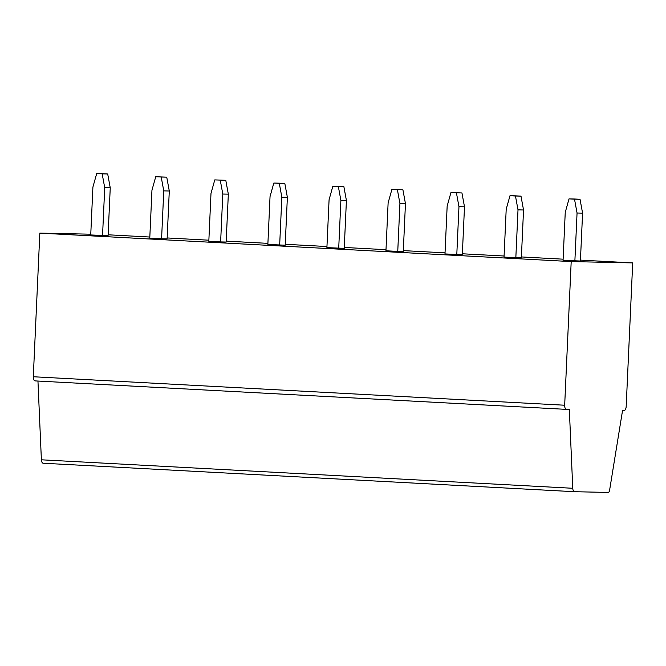 <?xml version="1.0" encoding="UTF-8"?>
<svg xmlns="http://www.w3.org/2000/svg" width="666" height="666" viewBox="0 0 666 666"><rect width="100%" height="100%" fill="white"/><g stroke="black" fill="none" stroke-linecap="round" stroke-linejoin="round"><path stroke-width="1" d="M566.533 409.374L35.156 380.902A4.113 2.073 -86.9 0 1 35.156 380.902A4.113 2.073 -86.9 0 1 33.3 376.748L564.676 405.228A4.113 2.073 93.1 0 0 566.533 409.374A4.113 2.073 93.1 0 0 566.566 409.374L569.33 409.432L572.76 488.278A4.113 2.073 93.1 0 0 574.616 491.708L608.133 492.432A2.739 1.382 93.1 0 0 609.581 490.343L622.535 410.581L623.917 410.606A4.113 2.073 93.1 0 0 626.173 406.551L632.7 262.904L571.195 261.58L39.827 233.108L90.767 234.199M574.583 491.708L43.273 463.236A4.113 2.073 -86.9 0 1 43.24 463.236A4.113 2.073 -86.9 0 1 41.384 459.798L37.954 381.052M39.827 233.108L33.3 376.748M632.7 262.904L580.444 260.106M563.12 259.174L521.403 256.943M504.079 256.01L462.362 253.779M445.038 252.847L403.321 250.616M385.997 249.683L344.28 247.452M326.948 246.52L285.239 244.289M267.907 243.356L226.199 241.125M208.866 240.193L167.158 237.953M149.825 237.029L108.117 234.79M110.248 187.829L108.075 235.714L90.734 234.956L92.907 187.079L96.695 173.568L102.223 173.684L107.701 173.984L110.248 187.829L104.72 187.712L102.173 173.859L107.701 173.984M169.289 190.992L167.116 238.878L161.588 238.761L149.775 238.12L151.948 190.243L155.736 176.731L166.741 177.148L169.289 190.992L163.761 190.876L161.588 238.761M225.791 180.311L228.33 194.156L226.157 242.041L220.629 241.925L208.816 241.292L210.989 193.406L214.777 179.895L225.791 180.311L214.777 179.895M582.583 213.145L580.402 261.022L563.07 260.273L565.243 212.387L569.03 198.876L574.558 199.001L580.036 199.292L582.583 213.145L577.056 213.02L574.508 199.176L580.036 199.292M523.534 209.981L521.361 257.859L504.029 257.109L506.202 209.224L509.99 195.712L515.517 195.837L520.995 196.129L523.534 209.981L518.006 209.857L515.467 196.012L520.995 196.129M464.493 206.818L462.321 254.695L444.988 253.946L447.161 206.06L450.949 192.549L461.954 192.965L464.493 206.818L458.966 206.693L456.426 192.849M402.913 189.802L405.452 203.646L403.28 251.532L397.752 251.415L385.947 250.782L388.12 202.897L391.899 189.385L402.913 189.802L391.899 189.385M346.412 200.483L344.239 248.368L326.906 247.619L329.079 199.733L332.858 186.222L338.386 186.347L343.872 186.638L346.412 200.483L340.884 200.366L338.345 186.522L343.872 186.638M287.371 197.319L285.198 245.205L267.857 244.455L270.038 196.57L273.818 183.058L279.345 183.175L284.832 183.475L287.371 197.319L281.843 197.203L279.304 183.35L284.832 183.475M279.304 183.35L273.818 183.058M281.843 197.203L279.67 245.088M338.345 186.522L332.858 186.222M340.884 200.366L338.711 248.251M564.676 405.228L571.195 261.58M574.616 491.708A4.113 2.073 93.1 0 0 574.65 491.716L43.24 463.236M515.467 196.012L509.99 195.712M518.006 209.857L515.834 257.742M574.508 199.176L569.03 198.876M577.056 213.02L574.875 260.905M102.173 173.859L96.695 173.568M104.72 187.712L102.547 235.589M163.761 190.876L161.214 177.023L166.741 177.148M161.214 177.023L155.736 176.731M461.954 192.965L450.949 192.549M458.966 206.693L456.793 254.579M405.452 203.646L399.925 203.53L397.752 251.415M399.925 203.53L397.386 189.685M228.33 194.156L222.802 194.039L220.629 241.925M222.802 194.039L220.255 180.186M572.76 488.278L41.384 459.798M35.19 380.902L566.491 409.374"/></g></svg>
